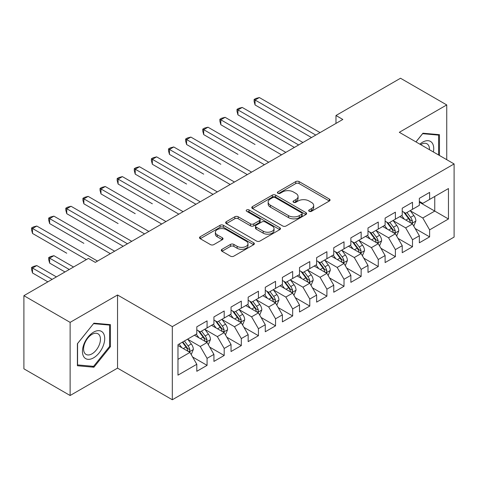 <?xml version="1.0" encoding="UTF-8"?>
<svg xmlns="http://www.w3.org/2000/svg" width="478" height="478" viewBox="0 0 478 478"><rect width="100%" height="100%" fill="white"/><g stroke="black" fill="none" stroke-linecap="round" stroke-linejoin="round"><path stroke-width="0.72" d="M309.152 211.306A1.661 0.962 0 0 0 311.501 211.306L329.354 200.999A2.378 1.374 0 0 0 330.053 200.025A2.378 1.374 0 0 0 329.354 199.057L299.109 181.592A2.378 1.374 0 0 0 295.751 181.592L277.897 191.899A1.661 0.962 0 0 0 277.407 192.58A1.661 0.962 0 0 0 277.897 193.261A1.661 0.962 0 0 0 280.251 193.261L282.558 191.929A7.606 4.392 0 0 1 293.313 191.929L295.834 193.381A7.606 4.392 0 0 1 298.063 196.488A7.606 4.392 0 0 1 295.834 199.589L293.522 200.927A1.661 0.962 0 0 0 293.038 201.602A1.661 0.962 0 0 0 293.522 202.284A1.661 0.962 0 0 0 295.876 202.284L298.188 200.951A7.606 4.392 0 0 1 308.937 200.951L311.459 202.403A7.606 4.392 0 0 1 313.688 205.51A7.606 4.392 0 0 1 311.459 208.611L309.152 209.95A1.661 0.962 0 0 0 308.663 210.625A1.661 0.962 0 0 0 309.152 211.306L309.152 209.95M221.983 249.313A2.378 1.374 0 0 0 221.284 250.281A2.378 1.374 0 0 0 221.983 251.249L230.468 256.148A2.378 1.374 0 0 0 233.832 256.148L253.657 244.7A2.378 1.374 0 0 0 254.356 243.732A2.378 1.374 0 0 0 253.657 242.764L223.411 225.299A2.378 1.374 0 0 0 220.047 225.299L200.222 236.747A2.378 1.374 0 0 0 199.523 237.715A2.378 1.374 0 0 0 200.222 238.689L210.469 244.605A2.378 1.374 0 0 0 213.833 244.605L222.318 239.705A2.378 1.374 0 0 0 223.017 238.737A2.378 1.374 0 0 0 222.318 237.763L217.233 234.829A6.357 3.669 0 0 1 215.375 232.236A6.357 3.669 0 0 1 219.3 228.843A6.357 3.669 0 0 1 226.225 229.643L246.14 241.139A6.357 3.669 0 0 1 247.998 243.732A6.357 3.669 0 0 1 244.073 247.12A6.357 3.669 0 0 1 237.148 246.325L233.832 244.413A2.378 1.374 0 0 0 230.468 244.413L221.983 249.313L221.983 251.249M70.123 322.369L70.123 395.509L117.54 368.132L117.54 294.992L70.123 322.369L23.9 295.679L88.436 258.419L95.283 262.374L342.828 119.458L335.98 115.503L335.98 123.414M117.54 294.992L172.319 326.617L454.1 163.936L454.1 237.076L172.319 399.757L172.319 326.617M446.739 159.682L446.739 104.927L399.321 132.304L454.1 163.936M446.739 104.927L400.516 78.243L335.98 115.503M282.725 225.98A2.378 1.374 0 0 0 286.089 225.98L305.914 214.532A2.378 1.374 0 0 0 306.613 213.558A2.378 1.374 0 0 0 305.914 212.591L275.669 195.126A2.378 1.374 0 0 0 272.311 195.126L252.48 206.574A2.378 1.374 0 0 0 251.786 207.548A2.378 1.374 0 0 0 252.48 208.516L282.725 225.98M247.347 211.664A1.661 0.962 0 0 1 249.038 211.897L249.038 209.92L279.785 227.677A2.378 1.374 0 0 1 280.484 228.645A2.378 1.374 0 0 1 279.785 229.613L259.96 241.061A2.378 1.374 0 0 1 256.596 241.061L226.351 223.602L226.351 221.661A2.378 1.374 0 0 0 225.658 222.629A2.378 1.374 0 0 0 226.351 223.602M226.351 221.661L234.835 216.761A2.378 1.374 0 0 1 238.199 216.761L250.466 223.841A2.378 1.374 0 0 0 253.824 223.841L259.452 220.591A2.378 1.374 0 0 0 260.151 219.623A2.378 1.374 0 0 0 259.452 218.655L246.684 211.282A1.661 0.962 0 0 1 246.194 210.601A1.661 0.962 0 0 1 247.222 209.717A1.661 0.962 0 0 1 249.038 209.92M419.349 202.182L434.753 211.079L434.753 196.452L448.454 188.547L429.62 199.416L429.62 192.401L419.349 198.328L419.349 205.349L412.502 209.298L412.502 202.284L402.231 208.211L402.231 215.231L395.384 219.181L395.384 212.166L385.113 218.093L385.113 225.114L378.265 229.07L378.265 222.049L367.994 227.982L367.994 234.997L361.141 238.952L361.141 231.932L350.87 237.865L350.87 244.879L344.023 248.835L344.023 241.814L333.752 247.747L333.752 254.762L326.904 258.718L326.904 251.703L316.633 257.63L316.633 264.645L309.786 268.6L309.786 261.586L299.515 267.513L299.515 274.533L292.667 278.483L292.667 271.468L282.396 277.395L282.396 284.416L275.549 288.365L275.549 281.351L265.278 287.278L265.278 294.299L258.431 298.254L258.431 291.233L248.16 297.167L248.16 304.181L241.312 308.137L241.312 301.116L231.041 307.049L231.041 314.064L224.194 318.019L224.194 310.999L213.923 316.932L213.923 323.947L207.076 327.902L207.076 320.887L196.805 326.815L196.805 333.835L177.971 344.704L177.971 375.146L196.805 364.272L189.951 352.411L177.971 345.492M448.454 188.547L448.454 218.984L429.62 229.858L422.773 217.998L410.363 210.834M415.155 228.526L429.62 236.873L429.62 229.858M429.62 236.873L419.349 242.806L419.349 235.785L412.502 239.741L405.655 227.881L393.245 220.716M398.037 238.408L412.502 246.762L412.502 239.741M412.502 246.762L402.231 252.689L402.231 245.674L395.384 249.624L388.536 237.763L376.12 230.599M380.918 248.291L395.384 256.644L395.384 249.624M395.384 256.644L385.113 262.571L385.113 255.557L378.265 259.506L371.418 247.646L359.002 240.482M363.8 258.174L378.265 266.527L378.265 259.506M378.265 266.527L367.994 272.454L367.994 265.439L361.141 269.395L354.294 257.534L341.884 250.364M346.681 268.056L361.141 276.409L361.141 269.395M361.141 276.409L350.87 282.343L350.87 275.322L344.023 279.277L337.175 267.417L324.765 260.247M329.557 277.939L344.023 286.292L344.023 279.277M344.023 286.292L333.752 292.225L333.752 285.205L326.904 289.16L320.057 277.3L307.647 270.136M312.439 287.828L326.904 296.175L326.904 289.16M326.904 296.175L316.633 302.108L316.633 295.087L309.786 299.043L302.938 287.182L290.528 280.018M295.32 297.71L309.786 306.057L309.786 299.043M309.786 306.057L299.515 311.991L299.515 304.97L292.667 308.925L285.82 297.065L273.41 289.901M278.202 307.593L292.667 315.946L292.667 308.925M292.667 315.946L282.396 321.873L282.396 314.859L275.549 318.808L268.702 306.948L256.292 299.784M261.084 317.476L275.549 325.829L275.549 318.808M275.549 325.829L265.278 331.756L265.278 324.741L258.431 328.691L251.583 316.83L239.173 309.666M243.965 327.358L258.431 335.711L258.431 328.691M258.431 335.711L248.16 341.639L248.16 334.624L241.312 338.579L234.465 326.719L222.055 319.549M226.847 337.241L241.312 345.594L241.312 338.579M241.312 345.594L231.041 351.527L231.041 344.507L224.194 348.462L217.347 336.602L204.931 329.432M209.728 347.124L224.194 355.477L224.194 348.462M224.194 355.477L213.923 361.41L213.923 354.389L207.076 358.345L200.228 346.484L187.812 339.32M192.61 357.012L207.076 365.359L207.076 358.345M207.076 365.359L196.805 371.292L196.805 364.272M196.805 329.88L200.228 331.857L207.076 327.902M177.971 359.331L189.951 352.411M213.923 319.997L217.347 321.975L224.194 318.019M200.228 346.484L207.076 342.529L194.403 335.215M213.923 354.389L207.076 342.529M231.041 310.114L234.465 312.086L241.312 308.137M217.347 336.602L224.194 332.646L211.521 325.333M231.041 344.507L224.194 332.646M248.16 300.226L251.583 302.204L258.431 298.254M234.465 326.719L241.312 322.764L228.645 315.45M248.16 334.624L241.312 322.764M265.278 290.343L268.702 292.321L275.549 288.365M251.583 316.83L258.431 312.881L245.764 305.567M265.278 324.741L258.431 312.881M282.396 280.461L285.82 282.438L292.667 278.483M268.702 306.948L275.549 302.998L262.882 295.685M282.396 314.859L275.549 302.998M299.515 270.578L302.938 272.556L309.786 268.6M285.82 297.065L292.667 293.11L280 285.796M299.515 304.97L292.667 293.11M316.633 260.695L320.057 262.673L326.904 258.718M302.938 287.182L309.786 283.227L297.119 275.914M316.633 295.087L309.786 283.227M333.752 250.813L337.175 252.79L344.023 248.835M320.057 277.3L326.904 273.344L314.237 266.031M333.752 285.205L326.904 273.344M350.87 240.93L354.294 242.902L361.141 238.952M337.175 267.417L344.023 263.462L331.356 256.148M350.87 275.322L344.023 263.462M367.994 231.041L371.418 233.019L378.265 229.07M354.294 257.534L361.141 253.579L348.474 246.266M367.994 265.439L361.141 253.579M385.113 221.159L388.536 223.136L395.384 219.181M371.418 247.646L378.265 243.696L365.592 236.383M385.113 255.557L378.265 243.696M402.231 211.276L405.655 213.254L412.502 209.298M388.536 237.763L395.384 233.814L382.711 226.494M402.231 245.674L395.384 233.814M419.349 201.393L422.773 203.371L429.62 199.416M405.655 227.881L412.502 223.925L399.835 216.612M419.349 235.785L412.502 223.925M23.9 295.679L23.9 368.819L70.123 395.509M117.54 368.132L172.319 399.757M422.773 217.998L434.753 211.079L448.454 218.984M439.461 155.481L439.461 134.688L422.946 133.213L415.95 141.906M110.436 346.675L110.436 324.646L93.915 323.17L77.394 343.724L77.394 365.748L93.915 367.224L110.436 346.675L109.582 346.18M309.816 211.539L311.459 210.589A7.606 4.392 0 0 0 313.688 207.488L313.688 205.51M298.063 196.488L298.063 198.466A7.606 4.392 0 0 1 295.834 201.567L294.185 202.517M329.324 201.017L299.109 183.57A2.378 1.374 0 0 0 295.751 183.57L278.56 193.494M305.884 214.55L275.669 197.103A2.378 1.374 0 0 0 272.311 197.103L252.509 208.533M301.714 214.24A1.661 0.962 0 0 0 302.204 213.558A1.661 0.962 0 0 0 301.714 212.883L275.167 197.551A1.661 0.962 0 0 0 272.813 197.551L270.375 198.962A7.606 4.392 0 0 0 268.152 202.063A7.606 4.392 0 0 0 270.375 205.17L288.527 215.644A7.606 4.392 0 0 0 299.276 215.644L301.714 214.24L301.714 216.217A1.661 0.962 0 0 0 302.204 215.536L302.204 213.558M268.152 202.063L268.152 204.04A7.606 4.392 0 0 0 270.375 207.147L270.375 205.17M301.714 216.217L299.276 217.621A7.606 4.392 0 0 1 288.527 217.621L270.375 207.147M226.381 223.62L234.835 218.739L234.835 216.761M260.151 219.623L260.151 221.601A2.378 1.374 0 0 1 259.452 222.569L253.824 225.819A2.378 1.374 0 0 1 250.466 225.819L238.199 218.739A2.378 1.374 0 0 0 234.835 218.739M249.038 211.897L279.755 229.637M263.193 231.191A6.357 3.669 0 0 0 270.118 231.985A6.357 3.669 0 0 0 274.043 228.598A6.357 3.669 0 0 0 272.185 226.004L265.165 221.953A2.378 1.374 0 0 0 261.807 221.953L256.178 225.204A2.378 1.374 0 0 0 255.479 226.172A2.378 1.374 0 0 0 256.178 227.14L263.193 231.191L263.193 233.168A6.357 3.669 0 0 0 270.118 233.963A6.357 3.669 0 0 0 274.043 230.575L274.043 228.598M255.479 226.172L255.479 228.149A2.378 1.374 0 0 0 256.178 229.117L256.178 227.14M263.193 233.168L256.178 229.117M247.998 243.732L247.998 245.71A6.357 3.669 0 0 1 244.073 249.098A6.357 3.669 0 0 1 237.148 248.303L233.832 246.385A2.378 1.374 0 0 0 230.468 246.385L222.013 251.267M215.375 232.236L215.375 234.214A6.357 3.669 0 0 0 217.233 236.807L217.233 234.829M222.288 239.723L217.233 236.807M253.627 244.718L223.411 227.277A2.378 1.374 0 0 0 220.047 227.277L200.252 238.707M92.17 366.22L93.915 367.224M413.769 226.124L415.89 220.944A6.417 3.705 -120 0 0 413.84 215.482L410.208 210.625M404.412 219.259L401.645 215.566M400.355 216.916L400.038 216.492M255.055 144.493L220.818 124.728L220.818 119.787L225.102 117.313L285.82 152.368M411.289 223.232L412.287 222.336L412.424 221.218A6.417 3.705 -120 0 0 410.59 217.359L406.951 212.501M404.878 212.806L409.371 218.799A3.268 1.888 60 0 1 409.963 219.796L412.424 221.218M403.749 212.154L408.535 218.542A6.417 3.705 60 0 1 410.369 222.401L410.5 222.772M315.779 135.077L255.055 100.016L259.339 97.548L320.057 132.603M311.501 137.544L255.055 104.957L255.055 100.016L254.117 99.472L255.826 98.486L259.339 97.548M255.055 104.957L254.117 101.45L254.117 99.472M396.65 236.007L398.772 230.826A6.417 3.705 -120 0 0 396.722 225.365L393.089 220.507M387.294 229.141L384.527 225.449M383.236 226.799L382.92 226.381M237.936 154.376L203.7 134.611L203.7 129.669L207.978 127.196L268.702 162.251M394.171 233.115L395.169 232.218L395.306 231.101A6.417 3.705 -120 0 0 393.472 227.241L389.833 222.384M387.76 222.688L392.253 228.687A3.268 1.888 60 0 1 392.844 229.679L395.306 231.101M386.63 222.037L391.416 228.424A6.417 3.705 60 0 1 393.251 232.284L393.382 232.655M379.532 245.889L381.653 240.709A6.417 3.705 -120 0 0 379.604 235.248L375.965 230.39M370.175 239.024L367.409 235.331M366.118 236.682L365.801 236.263M220.818 164.259L186.581 144.493L186.581 139.552L190.859 137.078L251.583 172.14M377.052 242.997L378.05 242.101L378.188 240.984A6.417 3.705 -120 0 0 376.353 237.124L372.715 232.272M370.641 232.571L375.128 238.57A3.268 1.888 60 0 1 375.726 239.562L378.188 240.984M369.512 231.92L374.298 238.313A6.417 3.705 60 0 1 376.132 242.167L376.264 242.543M298.66 144.959L237.936 109.898L242.221 107.431L302.938 142.486M294.382 147.427L237.936 114.845L237.936 109.898L236.998 109.354L238.707 108.369L242.221 107.431M237.936 114.845L236.998 111.332L236.998 109.354M281.542 154.842L219.88 119.243L221.589 118.251L225.102 117.313M220.818 124.728L219.88 121.215L219.88 119.243M433.385 151.974A15.738 9.088 120 0 0 432.237 143.053A15.738 9.088 120 0 0 419.863 144.165M429.459 149.704A11.914 6.877 120 0 0 428.336 145.061A11.914 6.877 120 0 0 426.997 143.818A11.914 6.877 120 0 0 420.67 144.631M422.57 133.679L438.607 135.125L438.607 154.992M437.549 134.515L438.607 135.125M415.985 141.93L422.6 133.697M83.937 356.988A15.738 9.088 120 0 0 99.137 352.913A15.738 9.088 120 0 0 103.212 333.011A15.738 9.088 120 0 0 88.012 337.086A15.738 9.088 120 0 0 83.937 356.988M84.72 353.176A11.914 6.877 120 0 0 86.058 354.419A11.914 6.877 120 0 0 97.142 348.856A11.914 6.877 120 0 0 99.31 335.024A11.914 6.877 120 0 0 97.972 333.781A11.914 6.877 120 0 0 86.882 339.344A11.914 6.877 120 0 0 84.72 353.176M93.574 323.66L109.582 325.088L109.582 346.43L93.574 366.345L77.567 364.911L77.567 343.568L93.539 323.642M108.518 324.478L109.582 325.088M362.414 255.772L364.535 250.591A6.417 3.705 -120 0 0 362.485 245.13L358.847 240.273M353.051 248.907L350.29 245.22M348.994 246.564L348.683 246.146M203.7 174.147L169.463 154.376L169.463 149.435L173.741 146.961L234.465 182.022M359.934 252.88L360.932 251.984L361.069 250.866A6.417 3.705 -120 0 0 359.235 247.006L355.596 242.155M353.523 242.454L358.01 248.452A3.268 1.888 60 0 1 358.608 249.444L361.069 250.866M352.394 241.802L357.18 248.196A6.417 3.705 60 0 1 359.014 252.055L359.145 252.426M345.289 265.654L347.416 260.474A6.417 3.705 -120 0 0 345.367 255.013L341.728 250.161M335.932 258.789L333.172 255.103M331.875 256.447L331.565 256.029M186.581 184.03L152.345 164.259L152.345 159.317L156.623 156.85L217.347 191.905M342.816 262.763L343.807 261.872L343.951 260.749A6.417 3.705 -120 0 0 342.117 256.889L338.478 252.037M336.398 252.342L340.892 258.335A3.268 1.888 60 0 1 341.489 259.327L343.951 260.749M335.275 251.691L340.061 258.078A6.417 3.705 60 0 1 341.895 261.938L342.027 262.308M264.424 164.725L202.762 129.126L204.47 128.134L207.978 127.196M203.7 134.611L202.762 131.103L202.762 129.126M247.305 174.607L185.637 139.008L187.352 138.017L190.859 137.078M186.581 144.493L185.637 140.986L185.637 139.008M328.171 275.537L330.292 270.363A6.417 3.705 -120 0 0 328.249 264.896L324.61 260.044M318.814 268.672L316.054 264.985M314.757 266.33L314.446 265.911M169.463 193.913L135.226 174.141L135.226 169.2L139.504 166.732L200.228 201.788M325.697 272.645L326.689 271.755L326.833 270.632A6.417 3.705 -120 0 0 324.992 266.778L321.359 261.92M319.28 262.225L323.773 268.218A3.268 1.888 60 0 1 324.371 269.21L326.833 270.632M318.157 261.574L322.943 267.961A6.417 3.705 60 0 1 324.777 271.821L324.909 272.191M230.181 184.49L168.519 148.891L170.234 147.905L173.741 146.961M169.463 154.376L168.519 150.869L168.519 148.891M311.053 285.426L313.174 280.245A6.417 3.705 -120 0 0 311.13 274.778L307.491 269.927M301.696 278.56L298.935 274.868M297.639 276.218L297.328 275.794M152.345 203.795L118.108 184.03L118.108 179.083L122.386 176.615L183.104 211.67M308.579 282.534L309.571 281.638L309.714 280.52A6.417 3.705 -120 0 0 307.874 276.66L304.241 271.803M302.162 272.107L306.655 278.1A3.268 1.888 60 0 1 307.246 279.092L309.714 280.52M301.032 271.456L305.824 277.843A6.417 3.705 60 0 1 307.659 281.703L307.79 282.074M213.063 194.373L151.401 158.774L153.115 157.788L156.623 156.85M152.345 164.259L151.401 160.751L151.401 158.774M293.934 295.308L296.055 290.128A6.417 3.705 -120 0 0 294.012 284.667L290.373 279.809M284.577 288.443L281.811 284.751M280.52 286.101L280.204 285.677M135.226 213.678L100.989 193.913L100.989 188.971L105.268 186.498L165.986 221.553M291.461 292.416L292.452 291.52L292.596 290.403A6.417 3.705 -120 0 0 290.755 286.543L287.123 281.685M285.043 281.99L289.537 287.983A3.268 1.888 60 0 1 290.128 288.981L292.596 290.403M283.914 281.339L288.7 287.726A6.417 3.705 60 0 1 290.54 291.586L290.666 291.956M195.944 204.261L134.282 168.656L135.997 167.67L139.504 166.732M135.226 174.141L134.282 170.634L134.282 168.656M276.816 305.191L278.937 300.011A6.417 3.705 -120 0 0 276.893 294.55L273.255 289.692M267.459 298.326L264.692 294.633M263.402 295.984L263.085 295.565M118.108 223.561L83.865 203.795L83.865 198.854L88.149 196.38L148.867 231.442M274.342 302.299L275.334 301.403L275.471 300.286A6.417 3.705 -120 0 0 273.637 296.426L269.998 291.574M267.925 291.873L272.418 297.872A3.268 1.888 60 0 1 273.01 298.864L275.471 300.286M266.796 291.221L271.582 297.609A6.417 3.705 60 0 1 273.422 301.469L273.547 301.839M178.826 214.144L117.164 178.545L118.879 177.553L122.386 176.615M118.108 184.03L117.164 180.517L117.164 178.545M259.697 315.074L261.819 309.893A6.417 3.705 -120 0 0 259.769 304.432L256.136 299.575M250.341 308.208L247.574 304.516M246.284 305.866L245.967 305.448M100.989 233.443L123.187 246.266M257.224 312.182L258.216 311.286L258.353 310.168A6.417 3.705 -120 0 0 256.519 306.308L252.88 301.457M250.807 301.755L255.3 307.754A3.268 1.888 60 0 1 255.891 308.746L258.353 310.168M249.677 301.104L254.463 307.497A6.417 3.705 60 0 1 256.304 311.351L256.429 311.728M161.707 224.027L100.045 188.428L101.754 187.436L105.268 186.498M100.989 193.913L100.045 190.399L100.045 188.428M242.579 324.956L244.7 319.776A6.417 3.705 -120 0 0 242.651 314.315L239.018 309.463M233.222 318.091L230.456 314.405M229.165 315.749L228.848 315.331M83.865 243.332L49.628 223.561L49.628 218.619L53.912 216.152L114.63 251.207M240.099 322.064L241.097 321.168L241.235 320.051A6.417 3.705 -120 0 0 239.4 316.191L235.762 311.339M233.688 311.638L238.181 317.637A3.268 1.888 60 0 1 238.773 318.629L241.235 320.051M232.559 310.987L237.345 317.38A6.417 3.705 60 0 1 239.179 321.24L239.311 321.61M144.589 233.909L82.927 198.31L84.636 197.318L88.149 196.38M83.865 203.795L82.927 200.288L82.927 198.31M225.461 334.839L227.582 329.659A6.417 3.705 -120 0 0 225.532 324.198L221.9 319.346M216.104 327.974L213.337 324.287M212.047 325.632L211.73 325.213M66.747 253.215L32.51 233.443L32.51 228.502L36.788 226.034L97.512 261.09M222.981 331.947L223.979 331.057L224.116 329.934A6.417 3.705 -120 0 0 222.282 326.074L218.643 321.222M216.57 321.527L221.063 327.52A3.268 1.888 60 0 1 221.655 328.511L224.116 329.934M215.441 320.875L220.227 327.263A6.417 3.705 60 0 1 222.061 331.123L222.192 331.493M127.471 243.792L66.747 208.737L71.031 206.263L131.749 241.324M123.193 246.266L66.747 213.678L66.747 208.737L65.809 208.193L67.517 207.207L71.031 206.263M66.747 213.678L65.809 210.171L65.809 208.193M208.342 344.722L210.463 339.547A6.417 3.705 -120 0 0 208.414 334.08L204.775 329.228M198.985 337.862L196.219 334.17M194.928 335.514L194.612 335.096M73.546 267.017L53.912 255.682L49.628 258.156L49.628 263.097L64.984 271.964M205.863 341.83L206.86 340.939L206.998 339.816A6.417 3.705 -120 0 0 205.164 335.962L201.525 331.105M199.451 331.409L203.939 337.402A3.268 1.888 60 0 1 204.536 338.394L206.998 339.816M198.322 330.758L203.108 337.145A6.417 3.705 60 0 1 204.943 341.005L205.074 341.376M49.628 263.097L48.69 259.59L48.69 257.612L69.262 269.49M48.69 257.612L50.399 256.62L53.912 255.682M110.352 253.675L48.69 218.076L50.399 217.09L53.912 216.152M49.628 223.561L48.69 220.053L48.69 218.076M191.224 354.61L193.345 349.43A6.417 3.705 -120 0 0 191.296 343.963L187.657 339.111M181.861 347.745L179.101 344.052M56.428 276.905L36.788 265.565L32.51 268.039L32.51 272.98L47.866 281.847M188.744 351.718L189.736 350.822L189.88 349.705A6.417 3.705 -120 0 0 188.045 345.845L184.406 340.987M182.799 341.919L186.82 347.285A3.268 1.888 60 0 1 187.418 348.283L189.88 349.705M182.351 342.176L185.99 347.028A6.417 3.705 60 0 1 187.824 350.888L187.956 351.258M32.51 272.98L31.572 269.473L31.572 267.495L52.144 279.373M31.572 267.495L33.281 266.509L36.788 265.565M86.387 259.608L31.572 227.958L33.281 226.972L36.788 226.034M32.51 233.443L31.572 229.936L31.572 227.958M311.459 210.589L311.459 208.611M293.522 202.284L293.522 200.927M295.834 201.567L295.834 199.589M277.897 193.261L277.897 191.899M295.751 183.57L295.751 181.592M299.109 183.57L299.109 181.592M329.354 200.999L329.354 199.057M252.48 208.516L252.48 206.574M272.311 197.103L272.311 195.126M275.669 197.103L275.669 195.126M305.914 214.532L305.914 212.591M288.527 217.621L288.527 215.644M299.276 217.621L299.276 215.644M238.199 218.739L238.199 216.761M250.466 225.819L250.466 223.841M253.824 225.819L253.824 223.841M259.452 222.569L259.452 220.591M279.785 229.613L279.785 227.677M230.468 246.385L230.468 244.413M233.832 246.385L233.832 244.413M237.148 248.303L237.148 246.325M222.318 239.705L222.318 237.763M200.222 238.689L200.222 236.747M220.047 227.277L220.047 225.299M223.411 227.277L223.411 225.299M253.657 244.7L253.657 242.764M411.695 223.465L415.848 221.069M410.59 217.359L413.84 215.482M405.858 220.089L408.535 218.542M394.577 233.348L398.73 230.952M393.472 227.241L396.722 225.365M388.734 229.972L391.416 228.424M377.459 243.23L381.611 240.834M376.353 237.124L379.604 235.248M371.615 239.86L374.298 238.313M360.34 253.113L364.493 250.717M359.235 247.006L362.485 245.13M354.497 249.743L357.18 248.196M343.222 262.996L347.375 260.6M342.117 256.889L345.367 255.013M337.378 259.626L340.061 258.078M326.104 272.878L330.25 270.482M324.992 266.778L328.249 264.896M320.26 269.508L322.943 267.961M308.985 282.767L313.132 280.365M307.874 276.66L311.13 274.778M303.142 279.391L305.824 277.843M291.861 292.65L296.013 290.254M290.755 286.543L294.012 284.667M286.023 289.274L288.7 287.726M274.742 302.532L278.895 300.136M273.637 296.426L276.893 294.55M268.905 299.156L271.582 297.609M257.624 312.415L261.777 310.019M256.519 306.308L259.769 304.432M251.786 309.045L254.463 307.497M240.506 322.297L244.658 319.901M239.4 316.191L242.651 314.315M234.668 318.928L237.345 317.38M223.387 332.18L227.54 329.784M222.282 326.074L225.532 324.198M217.544 328.81L220.227 327.263M206.269 342.069L210.422 339.667M205.164 335.962L208.414 334.08M200.425 338.693L203.108 337.145M189.151 351.951L193.303 349.555M188.045 345.845L191.296 343.963M183.307 348.576L185.99 347.028"/></g></svg>
